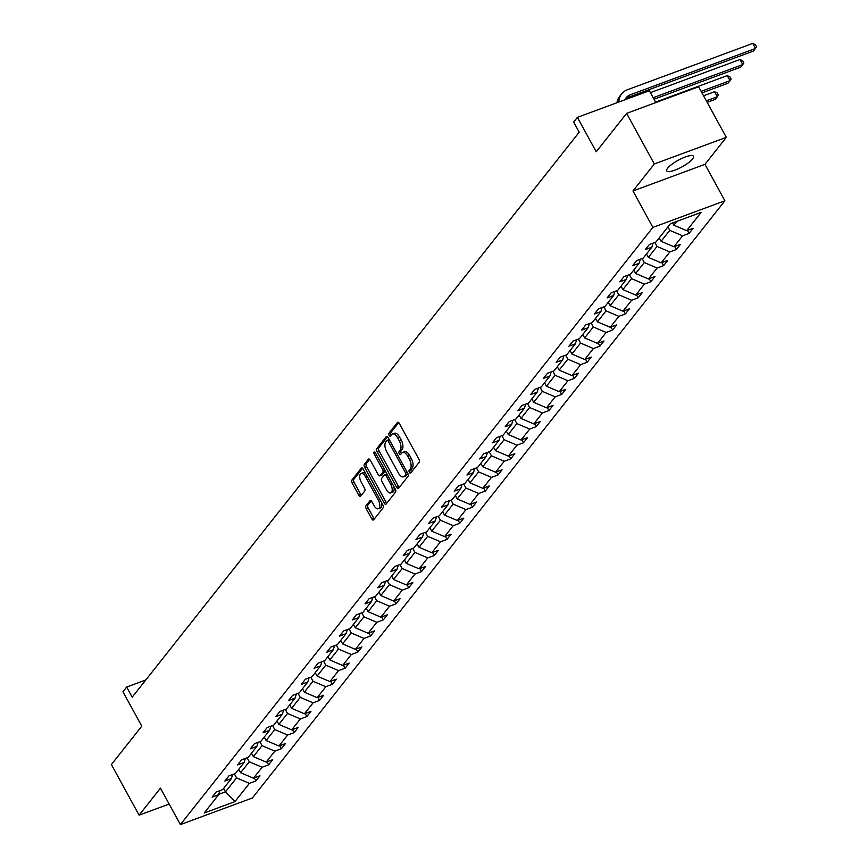 <?xml version="1.0" encoding="UTF-8"?>
<svg xmlns="http://www.w3.org/2000/svg" width="868" height="868" viewBox="0 0 868 868"><rect width="100%" height="100%" fill="white"/><g stroke="black" fill="none" stroke-linecap="round" stroke-linejoin="round"><path stroke-width="1.3" d="M409.37 472.3A1.638 0.803 -110.3 0 0 410.499 473.125A1.638 0.803 -110.3 0 0 410.694 472.984L419.211 462.221A2.344 1.15 -110.3 0 0 418.929 459.215L399.345 423.454A2.344 1.15 -110.3 0 0 397.728 422.271A2.344 1.15 -110.3 0 0 397.457 422.477L388.94 433.24A1.638 0.803 -110.3 0 0 389.135 435.345A1.638 0.803 -110.3 0 0 390.264 436.17A1.638 0.803 -110.3 0 0 390.459 436.029L391.566 434.629A7.487 3.689 -110.3 0 1 392.444 433.967A7.487 3.689 -110.3 0 1 397.609 437.754L399.237 440.727A7.487 3.689 -110.3 0 1 400.159 450.329L399.052 451.718A1.638 0.803 -110.3 0 0 399.258 453.823A1.638 0.803 -110.3 0 0 400.387 454.648A1.638 0.803 -110.3 0 0 400.571 454.506L401.678 453.107A7.487 3.689 -110.3 0 1 402.557 452.445A7.487 3.689 -110.3 0 1 407.721 456.232L409.36 459.205A7.487 3.689 -110.3 0 1 410.271 468.807L409.164 470.206A1.638 0.803 -110.3 0 0 409.37 472.3M402.557 452.445L404.51 451.729A7.487 3.689 -110.3 0 1 409.674 455.505L411.302 458.488A7.487 3.689 -110.3 0 1 412.213 468.091L411.117 469.479A1.638 0.803 -110.3 0 0 411.313 471.584A1.638 0.803 -110.3 0 0 411.53 471.921M398.716 422.618L390.882 432.524A1.638 0.803 -110.3 0 0 391.077 434.629A1.638 0.803 -110.3 0 0 391.305 434.966M392.444 433.967L394.387 433.251A7.487 3.689 -110.3 0 1 399.551 437.027L401.19 440.011A7.487 3.689 -110.3 0 1 402.101 449.613L400.994 451.002A1.638 0.803 -110.3 0 0 401.2 453.107A1.638 0.803 -110.3 0 0 401.417 453.443M692.555 158.963A15.255 3.819 151.3 0 0 693.489 156.251A15.255 3.819 151.3 0 0 681.868 158.41A15.255 3.819 151.3 0 0 667.655 168.175A15.255 3.819 151.3 0 0 666.732 170.898A15.255 3.819 151.3 0 0 678.353 168.728A15.255 3.819 151.3 0 0 692.555 158.963M626.62 113.372L698.61 86.757L726.31 137.35L654.32 163.976L626.62 113.372L596.24 151.781L577.394 117.364L573.683 122.062L579.216 132.186L132.196 697.167L126.663 687.044L122.941 691.742L141.777 726.158L111.397 764.556L139.097 815.16L169.151 804.05M365.96 505.816A2.344 1.15 -110.3 0 0 366.253 508.811L371.743 518.847A2.344 1.15 -110.3 0 0 373.359 520.03A2.344 1.15 -110.3 0 0 373.631 519.823L383.092 507.867A2.344 1.15 -110.3 0 0 382.81 504.861L363.225 469.1A2.344 1.15 -110.3 0 0 361.609 467.917A2.344 1.15 -110.3 0 0 361.338 468.123L351.876 480.08A2.344 1.15 -110.3 0 0 352.158 483.085L358.799 495.205A2.344 1.15 -110.3 0 0 360.415 496.387A2.344 1.15 -110.3 0 0 360.687 496.181L364.734 491.06A2.344 1.15 -110.3 0 0 364.451 488.066L361.164 482.055A6.26 3.081 -110.3 0 1 361.131 473.472A6.26 3.081 -110.3 0 1 365.45 476.63L378.339 500.174A6.26 3.081 -110.3 0 1 378.361 508.756A6.26 3.081 -110.3 0 1 374.054 505.599L371.905 501.671A2.344 1.15 -110.3 0 0 370.289 500.489A2.344 1.15 -110.3 0 0 370.018 500.695L365.96 505.816L367.913 505.1A2.344 1.15 -110.3 0 0 368.195 508.095L373.685 518.131A2.344 1.15 -110.3 0 0 374.314 518.966M654.32 163.976L632.967 190.971L652.91 227.405L180.403 824.6L160.461 788.166L139.097 815.16M396.676 487.339A2.344 1.15 -110.3 0 0 398.293 488.521A2.344 1.15 -110.3 0 0 398.564 488.304L408.025 476.348A2.344 1.15 -110.3 0 0 407.743 473.353L388.159 437.591A2.344 1.15 -110.3 0 0 386.542 436.409A2.344 1.15 -110.3 0 0 386.271 436.615L376.81 448.572A2.344 1.15 -110.3 0 0 377.092 451.577L396.676 487.339L398.618 486.612A2.344 1.15 -110.3 0 0 399.247 487.447M395.558 492.113L386.097 504.069A2.344 1.15 -110.3 0 1 385.826 504.275A2.344 1.15 -110.3 0 1 384.209 503.093L364.625 467.331A2.344 1.15 -110.3 0 1 364.343 464.326L368.39 459.215A2.344 1.15 -110.3 0 1 368.672 458.998A2.344 1.15 -110.3 0 1 370.278 460.181L378.22 474.688A2.344 1.15 -110.3 0 0 379.837 475.87A2.344 1.15 -110.3 0 0 380.108 475.664L382.799 472.268A2.344 1.15 -110.3 0 0 382.517 469.262L374.249 454.17A1.638 0.803 -110.3 0 1 374.238 451.924A1.638 0.803 -110.3 0 1 375.367 452.749L395.276 489.107A2.344 1.15 -110.3 0 1 395.558 492.113M219.886 790.607L218.638 794.73L212.118 797.139L216.197 791.974L222.718 789.565L231.376 778.618L224.855 781.037L228.946 775.873L235.456 773.464L244.114 762.516L237.593 764.925L241.684 759.771L248.205 757.352L256.863 746.415L250.342 748.824L254.422 743.659L260.942 741.25L269.601 730.313L263.08 732.722L267.17 727.558L273.68 725.149L282.339 714.201L275.829 716.621L279.908 711.456L286.429 709.048L295.087 698.1L288.567 700.509L292.646 695.355L299.167 692.935L307.825 681.998L301.304 684.407L305.395 679.243L311.905 676.834L320.563 665.897L314.053 668.306L318.133 663.141L324.654 660.732L333.312 649.785L326.791 652.204L330.871 647.04L337.392 644.631L346.05 633.683L339.529 636.092L343.619 630.938L350.129 628.53L358.788 617.582L352.278 619.991L356.357 614.826L362.878 612.417L371.537 601.481L365.016 603.889L369.095 598.725L375.616 596.316L384.274 585.379L377.754 587.788L381.844 582.623L388.354 580.215L397.012 569.267L390.502 571.676L394.582 566.522L401.103 564.113L409.761 553.166L403.24 555.574L407.32 550.41L413.841 548.001L422.499 537.064L415.978 539.473L420.069 534.308L426.579 531.9L435.237 520.963L428.727 523.371L432.806 518.207L439.327 515.798L447.986 504.851L441.465 507.259L445.544 502.105L452.065 499.697L460.724 488.749L454.203 491.158L458.293 486.004L464.814 483.584L473.461 472.648L466.951 475.056L471.031 469.892L477.552 467.483L486.21 456.546L479.689 458.955L483.78 453.79L490.29 451.382L498.948 440.434L492.427 442.843L496.518 437.689L503.039 435.28L511.697 424.333L505.176 426.741L509.256 421.588L515.776 419.168L524.435 408.231L517.914 410.64L522.004 405.475L528.514 403.067L537.173 392.13L530.663 394.539L534.742 389.374L541.263 386.965L549.921 376.018L543.401 378.437L547.48 373.273L554.001 370.864L562.659 359.916L556.138 362.325L560.229 357.171L566.739 354.752L575.397 343.815L568.887 346.224L572.967 341.059L579.488 338.65L588.146 327.713L581.625 330.122L585.705 324.957L592.226 322.549L600.884 311.601L594.363 314.021L598.453 308.856L604.963 306.447L613.622 295.5L607.112 297.908L611.191 292.755L617.712 290.335L626.37 279.398L619.85 281.807L623.929 276.642L630.45 274.234L639.108 263.297L632.588 265.706L636.678 260.541L643.188 258.132L651.846 247.185L645.336 249.604L649.416 244.44L655.937 242.031L670.389 223.76L701.127 212.389L686.675 230.66L693.196 228.251L689.105 233.405L682.595 235.825L673.937 246.762L680.447 244.353L676.367 249.517L669.846 251.926L661.188 262.863L667.709 260.454L663.629 265.619L657.109 268.028L648.45 278.975L654.971 276.556L650.881 281.72L644.371 284.129L635.712 295.077L642.222 292.668L638.143 297.822L631.622 300.241L622.964 311.178L629.484 308.769L625.405 313.934L618.884 316.343L610.226 327.279L616.747 324.871L612.656 330.035L606.146 332.444L597.488 343.392L603.998 340.972L599.918 346.137L593.397 348.545L584.739 359.493L591.26 357.084L587.18 362.238L580.659 364.658L572.001 375.594L578.522 373.186L574.432 378.35L567.911 380.759L559.263 391.696L565.773 389.287L561.694 394.452L555.173 396.86L546.514 407.808L553.035 405.389L548.956 410.553L542.435 412.962L533.777 423.909L540.297 421.501L536.207 426.655L529.686 429.063L521.028 440.011L527.549 437.602L523.469 442.767L516.948 445.175L508.29 456.112L514.811 453.704L510.72 458.868L504.21 461.277L495.552 472.214L502.073 469.805L497.982 474.97L491.462 477.378L482.803 488.326L489.324 485.917L485.245 491.071L478.724 493.48L470.065 504.427L476.586 502.019L472.496 507.183L465.986 509.592L457.327 520.529L463.837 518.12L459.758 523.285L453.237 525.693L444.579 536.63L451.1 534.221L447.02 539.386L440.499 541.795L431.841 552.742L438.362 550.334L434.271 555.487L427.761 557.896L419.103 568.844L425.613 566.435L421.533 571.6L415.012 574.008L406.354 584.945L412.875 582.536L408.795 587.701L402.275 590.11L393.616 601.047L400.137 598.638L396.047 603.803L389.537 606.211L380.878 617.159L387.388 614.75L383.309 619.904L376.788 622.313L368.13 633.26L374.651 630.852L370.571 636.005L364.05 638.425L355.392 649.362L361.913 646.953L357.822 652.118L351.312 654.526L342.654 665.463L349.164 663.054L345.084 668.219L338.563 670.628L329.905 681.575L336.426 679.156L332.346 684.32L325.825 686.729L317.167 697.677L323.688 695.268L319.598 700.422L313.077 702.841L304.429 713.778L310.939 711.369L306.86 716.534L300.339 718.943L291.681 729.88L298.201 727.471L294.122 732.635L287.601 735.044L278.943 745.992L285.464 743.572L281.373 748.737L274.852 751.145L266.194 762.093L272.715 759.684L268.635 764.838L262.114 767.258L253.456 778.195L259.977 775.786L255.886 780.95L249.376 783.359L234.913 801.631L204.175 813.001L218.638 794.73M652.91 227.405L724.899 200.79L252.393 797.974L180.403 824.6M247.098 757.764L249.29 761.779L240.631 772.715L238.754 769.298M240.631 772.715L253.456 778.195M249.29 761.779L262.114 767.258M232.635 774.506L231.376 778.618M259.836 741.663L262.027 745.666L253.369 756.614L251.503 753.185M253.369 756.614L266.194 762.093M262.027 745.666L274.852 751.145M245.373 758.404L244.114 762.516M272.574 725.561L274.776 729.565L266.118 740.512L264.241 737.084M266.118 740.512L278.943 745.992M274.776 729.565L287.601 735.044M258.111 742.303L256.863 746.415M285.322 709.449L287.514 713.463L278.856 724.4L276.979 720.982M278.856 724.4L291.681 729.88M287.514 713.463L300.339 718.943M270.859 726.19L269.601 730.313M298.06 693.348L300.252 697.362L291.594 708.299L289.728 704.881M291.594 708.299L304.429 713.778M300.252 697.362L313.077 702.841M283.597 710.089L282.339 714.201M310.798 677.246L313.001 681.25L304.342 692.197L302.465 688.769M304.342 692.197L317.167 697.677M313.001 681.25L325.825 686.729M296.335 693.988L295.087 698.1M323.547 661.145L325.739 665.148L317.08 676.096L315.203 672.667M317.08 676.096L329.905 681.575M325.739 665.148L338.563 670.628M309.084 677.886L307.825 681.998M336.285 645.033L338.477 649.047L329.818 659.984L327.952 656.566M329.818 659.984L342.654 665.463M338.477 649.047L351.312 654.526M321.822 661.774L320.563 665.897M349.034 628.931L351.225 632.946L342.567 643.882L340.69 640.465M342.567 643.882L355.392 649.362M351.225 632.946L364.05 638.425M334.56 645.673L333.312 649.785M361.772 612.83L363.963 616.833L355.305 627.781L353.428 624.352M355.305 627.781L368.13 633.26M363.963 616.833L376.788 622.313M347.309 629.571L346.05 633.683M374.509 596.728L376.701 600.732L368.054 611.68L366.177 608.251M368.054 611.68L380.878 617.159M376.701 600.732L389.537 606.211M360.046 613.47L358.788 617.582M387.258 580.616L389.45 584.631L380.792 595.567L378.915 592.15M380.792 595.567L393.616 601.047M389.45 584.631L402.275 590.11M372.784 597.358L371.537 601.481M399.996 564.515L402.188 568.529L393.529 579.466L391.652 576.048M393.529 579.466L406.354 584.945M402.188 568.529L415.012 574.008M385.533 581.256L384.274 585.379M412.734 548.413L414.937 552.417L406.278 563.365L404.401 559.936M406.278 563.365L419.103 568.844M414.937 552.417L427.761 557.896M398.271 565.155L397.012 569.267M425.483 532.312L427.674 536.316L419.016 547.263L417.139 543.835M419.016 547.263L431.841 552.742M427.674 536.316L440.499 541.795M411.02 549.053L409.761 553.166M438.221 516.2L440.412 520.214L431.754 531.151L429.877 527.733M431.754 531.151L444.579 536.63M440.412 520.214L453.237 525.693M423.758 532.941L422.499 537.064M450.959 500.098L453.161 504.113L444.503 515.049L442.626 511.632M444.503 515.049L457.327 520.529M453.161 504.113L465.986 509.592M436.495 516.84L435.237 520.963M463.707 483.997L465.899 488L457.241 498.948L455.364 495.519M457.241 498.948L470.065 504.427M465.899 488L478.724 493.48M449.244 500.738L447.986 504.851M476.445 467.895L478.637 471.899L469.979 482.847L468.112 479.418M469.979 482.847L482.803 488.326M478.637 471.899L491.462 477.378M461.982 484.637L460.724 488.749M489.183 451.794L491.386 455.798L482.727 466.734L480.85 463.317M482.727 466.734L495.552 472.214M491.386 455.798L504.21 461.277M474.72 468.525L473.461 472.648M501.932 435.682L504.124 439.696L495.465 450.633L493.588 447.215M495.465 450.633L508.29 456.112M504.124 439.696L516.948 445.175M487.469 452.423L486.21 456.546M514.67 419.58L516.861 423.584L508.203 434.532L506.337 431.103M508.203 434.532L521.028 440.011M516.861 423.584L529.686 429.063M500.207 436.322L498.948 440.434M527.408 403.479L529.61 407.483L520.952 418.43L519.075 415.002M520.952 418.43L533.777 423.909M529.61 407.483L542.435 412.962M512.945 420.221L511.697 424.333M540.156 387.378L542.348 391.381L533.69 402.329L531.813 398.9M533.69 402.329L546.514 407.808M542.348 391.381L555.173 396.86M525.693 404.119L524.435 408.231M552.894 371.265L555.086 375.28L546.428 386.217L544.561 382.799M546.428 386.217L559.263 391.696M555.086 375.28L567.911 380.759M538.431 388.007L537.173 392.13M565.632 355.164L567.835 359.178L559.176 370.115L557.299 366.687M559.176 370.115L572.001 375.594M567.835 359.178L580.659 364.658M551.169 371.905L549.921 376.018M578.381 339.062L580.573 343.066L571.914 354.014L570.037 350.585M571.914 354.014L584.739 359.493M580.573 343.066L593.397 348.545M563.918 355.804L562.659 359.916M591.119 322.961L593.311 326.965L584.652 337.912L582.786 334.484M584.652 337.912L597.488 343.392M593.311 326.965L606.146 332.444M576.656 339.703L575.397 343.815M603.868 306.849L606.059 310.863L597.401 321.8L595.524 318.382M597.401 321.8L610.226 327.279M606.059 310.863L618.884 316.343M589.394 323.59L588.146 327.713M616.605 290.747L618.797 294.762L610.139 305.699L608.262 302.27M610.139 305.699L622.964 311.178M618.797 294.762L631.622 300.241M602.142 307.489L600.884 311.601M629.343 274.646L631.535 278.65L622.888 289.597L621.011 286.169M622.888 289.597L635.712 295.077M631.535 278.65L644.371 284.129M614.88 291.388L613.622 295.5M642.092 258.545L644.284 262.548L635.626 273.496L633.749 270.067M635.626 273.496L648.45 278.975M644.284 262.548L657.109 268.028M627.618 275.286L626.37 279.398M654.83 242.432L657.022 246.447L648.363 257.384L646.486 253.966M648.363 257.384L661.188 262.863M657.022 246.447L669.846 251.926M640.367 259.174L639.108 263.297M667.893 226.917L669.77 230.346L661.112 241.282L659.235 237.854M661.112 241.282L673.937 246.762M669.77 230.346L682.595 235.825M653.105 243.073L651.846 247.185M676.877 221.362L673.85 225.181L672.624 222.935M673.85 225.181L686.675 230.66M655.85 102.565L649.383 90.739L577.394 117.364M632.967 190.971L704.957 164.345L726.31 137.35M704.957 164.345L724.899 200.79M145.813 679.959L126.663 687.044M218.758 794.318L225.517 791.811L236.552 777.88L234.349 773.865M223.651 788.394L225.517 791.811L234.913 801.631M236.552 777.88L249.376 783.359M687.445 230.378L689.105 233.405M674.707 246.479L676.367 249.517M661.958 262.581L663.629 265.619M649.221 278.682L650.881 281.72M636.483 294.794L638.143 297.822M623.734 310.896L625.405 313.934M610.996 326.997L612.656 330.035M598.258 343.099L599.918 346.137M585.509 359.2L587.18 362.238M572.771 375.312L574.432 378.35M560.034 391.414L561.694 394.452M547.285 407.515L548.956 410.553M534.547 423.617L536.207 426.655M521.809 439.729L523.469 442.767M509.06 455.83L510.72 458.868M496.322 471.932L497.982 474.97M483.584 488.033L485.245 491.071M470.836 504.145L472.496 507.183M458.098 520.247L459.758 523.285M445.36 536.348L447.02 539.386M432.611 552.449L434.271 555.487M419.873 568.562L421.533 571.6M407.125 584.663L408.795 587.701M394.387 600.764L396.047 603.803M381.649 616.866L383.309 619.904M368.9 632.978L370.571 636.005M356.162 649.08L357.822 652.118M343.424 665.181L345.084 668.219M330.675 681.282L332.346 684.32M317.938 697.395L319.598 700.422M305.2 713.496L306.86 716.534M292.451 729.597L294.122 732.635M279.713 745.699L281.373 748.737M266.975 761.811L268.635 764.838M254.226 777.912L255.886 780.95M387.54 436.756L378.752 447.855A2.344 1.15 -110.3 0 0 379.045 450.85L398.618 486.612M405.616 474.688A1.638 0.803 -110.3 0 0 405.421 472.583L388.235 441.194A1.638 0.803 -110.3 0 0 387.106 440.369A1.638 0.803 -110.3 0 0 386.911 440.51L385.75 441.986A7.487 3.689 -110.3 0 0 386.661 451.577L398.412 473.038A7.487 3.689 -110.3 0 0 403.577 476.814A7.487 3.689 -110.3 0 0 404.455 476.152L407.569 473.961A1.638 0.803 -110.3 0 0 407.754 473.364M389.276 439.631A1.638 0.803 -110.3 0 0 389.048 439.642A1.638 0.803 -110.3 0 0 388.853 439.794L387.345 440.347M403.577 476.814L405.519 476.098A7.487 3.689 -110.3 0 0 406.408 475.436L404.455 476.152M407.569 473.961L406.408 475.436M369.659 459.356L366.285 463.61A2.344 1.15 -110.3 0 0 366.578 466.604L386.151 502.377A2.344 1.15 -110.3 0 0 386.781 503.201M381.432 475.176A2.344 1.15 -110.3 0 0 381.779 475.154A2.344 1.15 -110.3 0 0 382.061 474.948L384.741 471.552A2.344 1.15 -110.3 0 0 385.001 470.347M386.466 489.736A6.26 3.081 -110.3 0 0 390.774 492.894A6.26 3.081 -110.3 0 0 390.752 484.322L386.206 476.022A2.344 1.15 -110.3 0 0 384.6 474.839A2.344 1.15 -110.3 0 0 384.318 475.046L381.638 478.442A2.344 1.15 -110.3 0 0 381.92 481.447L386.466 489.736M390.774 492.894L392.727 492.178A6.26 3.081 -110.3 0 0 393.822 486.471M387.095 474.167A2.344 1.15 -110.3 0 0 386.542 474.123A2.344 1.15 -110.3 0 0 386.271 474.329M371.276 500.836L367.913 505.1M378.361 508.756L380.314 508.03A6.26 3.081 -110.3 0 0 381.41 502.322M365.743 473.7A6.26 3.081 -110.3 0 0 363.084 472.756L361.131 473.472M362.607 468.264L353.819 479.364A2.344 1.15 -110.3 0 0 354.111 482.369L360.741 494.489A2.344 1.15 -110.3 0 0 361.37 495.313M625.079 99.733A11.913 9.939 -141.6 0 1 626.316 97.563A11.913 9.939 -141.6 0 1 630.125 94.84L755.518 48.456L752.751 43.4L627.347 89.773A17.881 14.897 38.4 0 0 621.64 93.863A17.881 14.897 38.4 0 0 618.873 102.023M625.427 98.952A11.913 9.939 -141.6 0 1 628.085 97.422L753.478 51.038L756.603 46.785L755.496 44.756L752.751 43.4M621.64 93.863L619.6 96.446A17.881 14.897 38.4 0 0 616.964 102.728M654.016 99.212L740.73 67.14L742.78 64.568L740.003 59.501L650.425 92.637M653.192 97.693L742.78 64.568L743.865 62.887L742.758 60.858L740.003 59.501M701.962 92.876L727.992 83.252L730.031 80.67L727.265 75.603L655.611 102.109M701.127 91.357L730.031 80.67L731.116 78.988L730.01 76.97L727.265 75.603M707.149 102.348L715.254 99.353L717.293 96.771L714.527 91.715L703.547 95.773M706.313 100.829L717.293 96.771L718.379 95.089L717.272 93.071L714.527 91.715M412.213 468.091L410.271 468.807M411.302 458.488L409.36 459.205M409.674 455.505L407.721 456.232M400.994 451.002L399.052 451.718M402.101 449.613L400.159 450.329M401.19 440.011L399.237 440.727M399.551 437.027L397.609 437.754M390.882 432.524L388.94 433.24M398.076 422.249L397.457 422.477M411.117 469.479L409.164 470.206M379.045 450.85L377.092 451.577M378.752 447.855L376.81 448.572M386.889 436.387L386.271 436.615M407.005 471.997L405.421 472.583M389.819 440.608L388.235 441.194M386.151 502.377L384.209 503.093M366.578 466.604L364.625 467.331M366.285 463.61L364.343 464.326M369.009 458.977L368.39 459.215M382.061 474.948L380.108 475.664M384.741 471.552L382.799 472.268M384.09 468.687L382.517 469.262M375.822 453.584L374.249 454.17M392.336 483.736L390.752 484.322M387.79 475.436L386.206 476.022M370.636 500.467L370.018 500.695M379.924 499.588L378.339 500.174M367.034 476.044L365.45 476.63M360.741 494.489L358.799 495.205M354.111 482.369L352.158 483.085M353.819 479.364L351.876 480.08M361.956 467.895L361.338 468.123M373.685 518.131L371.743 518.847M368.195 508.095L366.253 508.811M630.125 94.84L628.085 97.422M389.048 439.642L387.106 440.369M381.779 475.154L379.837 475.87M386.542 474.123L384.6 474.839"/></g></svg>
